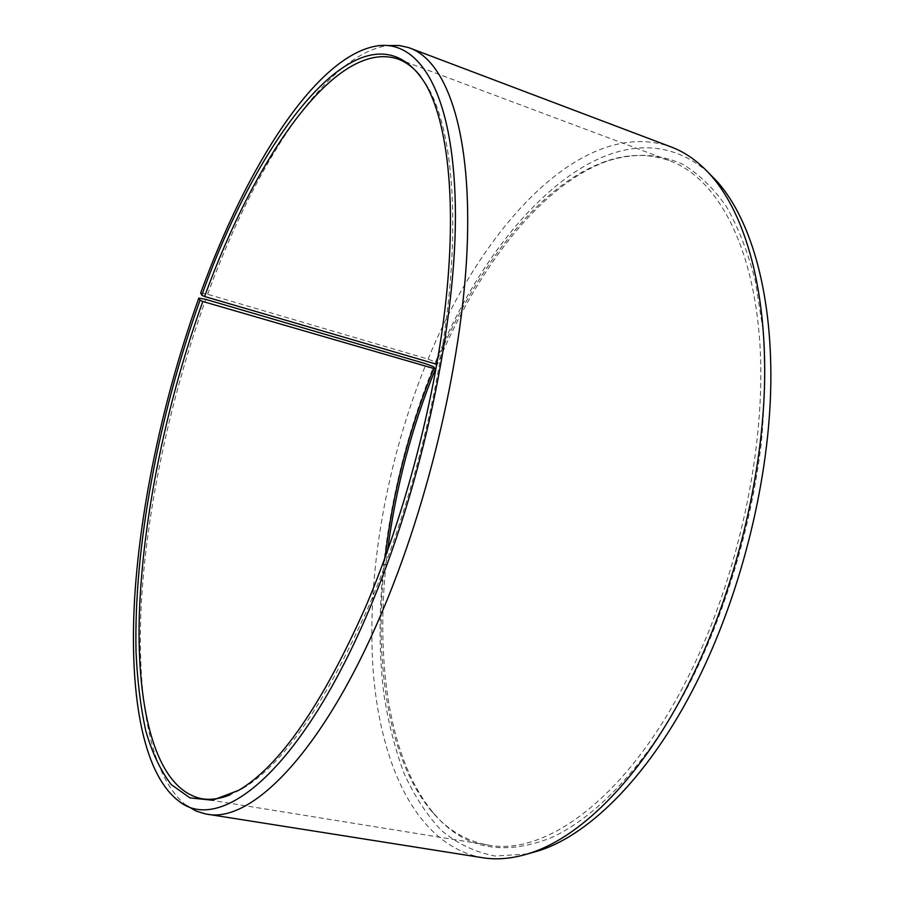 <?xml version="1.0" encoding="UTF-8"?>
<svg xmlns="http://www.w3.org/2000/svg" width="904" height="904" viewBox="0 0 904 904"><rect width="100%" height="100%" fill="white"/><g stroke="black" fill="none" stroke-linecap="round" stroke-linejoin="round"><path stroke-width="0.68" stroke-dasharray="4.52 3.39" d="M420.552 76.252L428.168 87.62C449.57 125.272 458.825 201.106 448.61 299.653C438.27 398.178 408.077 514.127 368.674 606.358C325.304 703.82 283.133 764.648 242.17 788.83L229.921 794.932M437.694 359.272C477.945 265.234 539.213 185.546 604.222 161.895C626.811 153.657 648.665 153.273 669.785 160.754C716.137 177.851 753.439 242.792 759.948 344.571C766.343 446.158 738.353 577.599 688.034 677.175C627.918 797.43 545.733 856.393 488.262 845.07C466.215 841.104 447.423 829.94 431.886 811.577C387.149 758.818 373.431 659.242 385.081 557.621M200.665 293.043L207.637 294.275L428.067 359.103L435.502 362.052L437.366 364.357C477.798 267.787 540.343 185.444 606.968 161.195C633.286 152.652 659.344 153.284 683.469 164.675C699.12 174.257 713.403 188.179 726.319 206.462C738.218 227.243 747.924 252.171 755.428 281.223L762.965 329.723C765.428 365.193 764.886 402.901 761.326 442.836C751.687 523.755 726.748 608.347 691.91 678.96C650.428 760.772 597.793 816.933 550.57 837.997C502.228 856.608 463.345 848.46 433.92 813.543C387.714 759.032 374.369 655.377 387.613 550.604M435.502 362.052C495.618 213.287 618.449 94.57 708.227 172.427M428.067 359.103C482.691 225.751 583.227 115.768 671.073 146.934M207.637 294.275C254.171 166.89 325.044 54.545 387.759 45.573L387.929 45.55M186.36 805.419L186.235 805.317C149.171 776.14 136.063 693.809 141.544 599.25C147.544 503.743 170.969 396.268 205.773 299.393M482.533 857.715C417.275 845.794 380.426 766.14 373.137 670.384C366.369 573.486 386.528 461.616 426.1 363.86M527.427 853.986L495.155 856.043C475.154 852.212 457.187 843.635 441.254 830.301C426.586 814.673 414.168 795.667 404.009 773.27C395.138 749.348 388.471 723.29 384.008 695.086C371.058 594.188 390.777 472.035 433.547 366.764M201.908 798.74L488.262 845.07M431.886 811.577L433.92 813.543M378.008 45.765L387.759 45.573M242.17 788.83L238.701 790.311M428.168 87.62L425.886 84.614M177.851 800.322L186.235 805.317M604.222 161.895L606.968 161.195M398.122 59.065L669.785 160.754"/><path stroke-width="1.36" d="M229.921 794.932C219.808 798.887 210.474 800.164 201.908 798.74C155.985 789.599 136.493 710.793 139.329 614.528C142.651 517.054 166.347 403.116 202.801 301.484L200.01 300.252L198.812 298.128L205.773 299.393L426.1 363.86L433.547 366.764L435.445 368.979L202.801 301.484M385.081 557.621C392.698 492.635 408.89 429.716 433.671 368.855M387.613 550.604C395.647 488.013 411.591 427.468 435.445 368.979M708.227 172.427L717.606 182.032C751.71 220.881 773.304 296.094 770.649 391.534C767.801 486.94 739.574 597.408 695.854 683.831C650.27 774.265 591.114 833.352 540.343 850.291L527.427 853.986M387.929 45.55L399.206 45.494L408.529 47.562L671.073 146.934C685.616 152.358 699.052 162.019 711.38 175.896C745.619 214.949 767.281 290.941 764.456 387.635C761.439 484.284 732.805 596.38 688.599 684C642.529 775.7 582.888 835.488 531.891 852.529C514.308 858.472 497.855 860.201 482.533 857.715L205.253 813.882L196.134 811.069L186.36 805.419M410.043 48.104C445.638 61.235 470.679 127.769 467.436 239.865C464.147 351.712 429.818 501.517 380.245 616.245C321.101 754.331 250.6 823.442 206.835 814.154M436.824 364.323L204.609 296.512L201.829 295.258L200.665 293.043C246.769 166.313 316.66 54.635 378.008 45.765C419.592 40.171 453.424 93.067 455.345 206.632C457.334 319.745 422.281 486.171 368.312 611.68C299.563 773.327 218.655 835.499 177.851 800.322C141.634 771.711 129.046 690.136 134.752 596.233C140.967 501.37 164.325 394.483 198.812 298.128M201.829 295.258C260.171 130.56 367.973 -9.967 425.886 84.614C447.322 122.356 456.554 198.609 446.214 297.823C435.751 397.014 405.331 513.822 365.702 606.708C322.084 704.849 279.743 766.05 238.701 790.311L212.564 800.243L189.93 797.87L171.195 784.514C160.641 770.796 152.177 752.953 145.815 730.997C140.617 707.177 137.34 680.712 136.018 651.603C133.679 546.943 158.731 415.591 200.01 300.252M204.609 296.512C254.725 158.211 335.892 38.081 398.122 59.065C406.258 62.071 413.738 67.8 420.552 76.252M435.581 364.244L437.694 359.272M717.606 182.032L711.38 175.896M540.343 850.291L531.891 852.529"/></g></svg>
